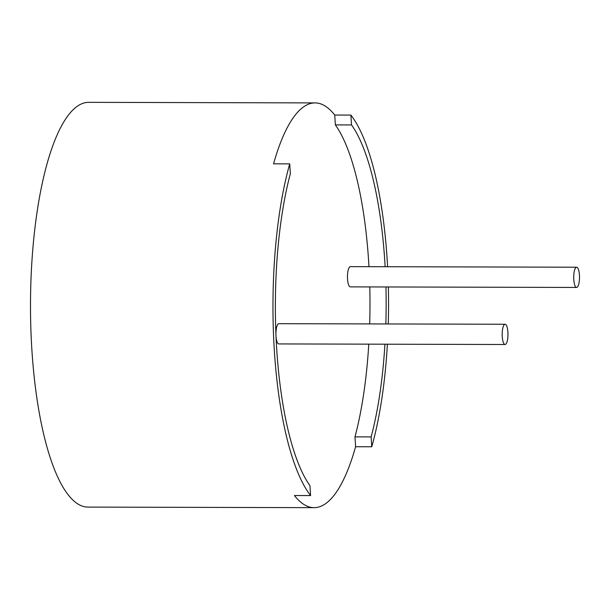 <?xml version="1.0" encoding="UTF-8"?>
<svg xmlns="http://www.w3.org/2000/svg" width="610" height="610" viewBox="0 0 610 610"><rect width="100%" height="100%" fill="white"/><g stroke="black" fill="none" stroke-linecap="round" stroke-linejoin="round"><path stroke-width="0.91" d="M507.901 332.122A10.118 2.89 -89.9 0 1 505.057 344.498A10.118 2.89 -89.9 0 1 502.19 334.371A10.118 2.89 -89.9 0 1 505.103 324.253A10.118 2.89 -89.9 0 1 507.901 332.122M505.057 344.498L278.793 343.926A10.118 2.89 -89.9 0 1 275.926 333.8A10.118 2.89 -89.9 0 1 278.839 323.689L505.103 324.253M573.789 279.578A10.118 2.89 -89.9 0 1 576.633 267.21A10.118 2.89 -89.9 0 1 579.5 277.337A10.118 2.89 -89.9 0 1 576.587 287.447A10.118 2.89 -89.9 0 1 573.789 279.578M576.587 287.447L350.323 286.875A10.118 2.89 -89.9 0 1 347.525 279.014A10.118 2.89 -89.9 0 1 350.369 266.639L576.633 267.21M355.599 446.733L354.982 436.867L371.147 436.905L371.764 446.779L355.599 446.733A202.375 57.813 -89.9 0 1 314.074 507.657A202.375 57.813 -89.9 0 1 294.424 495.526L310.589 495.572L309.964 485.697A193.942 55.411 -89.9 0 1 290.337 173.743L289.719 163.869L273.554 163.831A202.375 57.813 -89.9 0 1 315.088 102.907A202.375 57.813 -89.9 0 1 334.737 115.038L350.895 115.076L351.52 124.951L335.355 124.905L334.737 115.038M354.982 436.867A193.942 55.411 90.1 0 0 368.775 344.154M369.69 323.918A193.942 55.411 90.1 0 0 369.782 286.929M368.966 266.684A193.942 55.411 90.1 0 0 335.355 124.905M351.52 124.951A193.942 55.411 -89.9 0 1 385.131 266.73M385.947 286.967A193.942 55.411 -89.9 0 1 385.848 323.956M384.933 344.192A193.942 55.411 -89.9 0 1 371.147 436.905M350.895 115.076A202.375 57.813 -89.9 0 1 387.213 260.287A202.375 57.813 -89.9 0 1 387.586 266.73M388.364 286.974A202.375 57.813 -89.9 0 1 388.273 323.963M387.396 344.2A202.375 57.813 -89.9 0 1 371.764 446.779M310.589 495.572A202.375 57.813 -89.9 0 1 289.719 163.869M315.088 102.907L88.824 102.343A202.375 57.813 90.1 0 0 30.5 304.573A202.375 57.813 90.1 0 0 87.809 507.093L314.074 507.657"/></g></svg>
